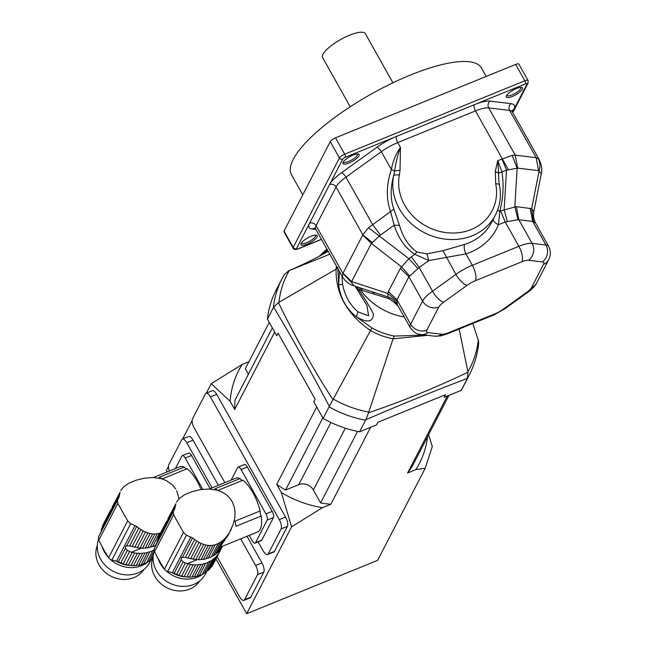<?xml version="1.0" encoding="UTF-8"?>
<svg xmlns="http://www.w3.org/2000/svg" width="646" height="646" viewBox="0 0 646 646"><rect width="100%" height="100%" fill="white"/><g stroke="black" fill="none" stroke-linecap="round" stroke-linejoin="round"><path stroke-width="0.97" d="M461.212 390.37A105.282 92.451 27.3 0 0 463.166 386.809L469.141 375.245A105.282 92.451 -152.7 0 1 467.187 378.806L461.212 390.37L444.206 397.298L445.554 394.698L377.902 422.266L376.553 424.866L359.556 431.794L365.531 420.231A105.282 92.451 -152.7 0 1 329.097 406.835L329.323 406.358C311.34 372.177 292.783 339.11 273.646 307.149L273.403 307.585A105.282 92.451 -152.7 0 1 282.084 278.571L284.248 274.631M329.097 406.835L323.121 418.406L313.803 401.804L315.151 399.204L278.079 333.15L276.738 335.75L267.42 319.148L273.403 307.585M284.297 274.55L288.867 270.69L329.783 254.209M467.187 378.806L467.397 378.362C434.104 391.048 400.237 404.848 365.789 419.763L365.531 420.231M329.323 406.358L370.521 330.534C347.112 314.4 335.629 293.946 336.082 269.156L278.45 302.578C294.875 336.453 313.027 368.801 332.916 399.632M273.646 307.149L278.45 302.578M288.617 270.795L292.275 269.22L288.617 270.795M323.121 418.406A105.282 92.451 27.3 0 0 359.556 431.794M282.084 278.571L276.108 290.143A105.282 92.451 27.3 0 0 267.42 319.148M365.789 419.763L368.583 412.746C401.836 401.449 434.976 387.947 467.987 372.233L459.153 329.056M333.247 399.066A102.666 90.157 27.3 0 0 368.769 412.124L368.583 412.746M467.397 378.362L467.987 372.233M469.141 375.245C474.301 365.216 477.491 354.565 478.702 343.301L478.403 340.353L472.743 323.517M328.168 251.334L327.619 251.641C317.735 257.358 305.954 263.221 292.275 269.22M336.493 266.168A65.093 57.163 -152.7 0 0 336.082 269.156L338.011 267.581M427.636 335.331L393.051 338.811L394.213 336.073L425.334 335.056M368.769 412.124L393.051 338.811M393.051 338.803A65.093 57.163 -152.7 0 1 370.521 330.526L370.521 330.534M370.521 330.526L371.83 327.853A64.091 56.283 27.3 0 0 394.213 336.073M337.89 268.655L338.641 284.725L339.521 271.562M398.098 306.026L394.221 302.352L389.021 298.702L360.484 289.884L360.767 290.425L357.86 288.657C364.376 297.83 369.569 306.301 373.42 314.077C373.122 322.063 367.598 323.089 356.834 317.146C346.418 309.063 340.353 298.25 338.641 284.725L342.574 284.361C344.778 295.731 349.922 304.896 357.997 311.848L368.6 315.805L366.936 305.405L355.122 286.21M357.997 311.848A9.795 4.643 -59 0 0 356.834 317.146L371.83 327.853M324.663 253.337L326.755 250.785L319.778 255.961M327.546 250.22L326.755 250.785L327.175 249.55M360.767 290.425A61.209 53.755 27.3 0 0 404.259 317M357.666 287.042L357.86 288.657L356.172 286.558M341.895 275.785L342.574 284.361M360.484 289.884L359.628 287.688M311.114 236.266A9.302 2.673 -29.3 0 1 316.419 235.184A9.302 2.673 -29.3 0 1 310.371 242.557A9.302 2.673 -29.3 0 1 300.939 243.873A9.302 2.673 -29.3 0 1 311.114 236.266M284.022 231.098L293.203 247.458A4.893 1.405 -29.3 0 0 293.123 248.153L283.941 231.793A4.893 1.405 -29.3 0 1 284.022 231.098L330.259 141.619A4.893 1.405 -29.3 0 1 335.524 137.832L515.678 64.422A4.893 1.405 -29.3 0 1 518.867 64.107L528.057 80.467A4.893 1.405 -29.3 0 0 524.859 80.782L515.678 64.422M395.869 304L396.878 303.878M361.219 288.205L362.608 290.781M374.446 294.503L372.54 291.919M394.456 302.594L395.982 302.57M389.021 298.702A9.795 3.052 108.1 0 0 388.06 296.99L390.111 297.806M379.88 294.326L388.06 296.99L387.762 293.413L388.375 291.548L400.326 268.421L408.91 258.691L414.748 254.274C405.349 248.153 398.485 238.463 394.165 225.196L390.539 211.395C386.009 198.887 386.284 184.917 391.355 169.502C393.002 160.943 396.03 153.578 400.447 147.409L400.052 170.213L394.609 171.02C395.804 162.703 397.75 154.838 400.447 147.409L397.734 142.588A24.483 7.025 150.7 0 0 381.35 151.673A4.893 1.712 54.3 0 0 376.852 147.312A29.377 8.43 -29.3 0 1 396.515 136.411L345.319 157.277A2.447 0.937 -112.2 0 0 344.706 154.192L524.859 80.782A2.447 0.937 -112.2 0 1 525.464 83.867L474.269 104.733A29.377 8.43 -29.3 0 1 490.152 101.147L511.083 103.659A29.377 8.43 -29.3 0 1 513.885 109.489L527.023 84.053A2.447 2.148 27.3 0 0 528.048 83.132L528.057 80.467M301.383 243.009A8.083 2.318 150.7 0 0 301.448 243.154A8.083 2.318 150.7 0 0 309.628 241.224A8.083 2.318 150.7 0 0 315.539 235.249A8.083 2.318 150.7 0 0 315.442 235.12M315.668 229.055L342.34 276.585L342.913 273.436L362.866 234.813L368.462 227.739L393.866 209.151L399.478 225.301L394.165 225.196L380.405 235.104L372.484 224.38L345.965 177.133A24.483 7.025 150.7 0 0 336.025 186.985L316.072 225.607A24.483 7.025 150.7 0 0 315.668 229.055L315.264 228.28M399.478 225.301C403.015 237.575 408.886 246.481 417.082 252.021L426.941 253.862L428.782 260.588L419.206 267.484L408.926 276.738L396.975 299.865L397.185 304.403M396.692 300.996L387.762 293.413L351.642 281.575L351.723 282.682L353.911 285.71M342.34 276.585C344.94 281.05 348.606 284.062 353.338 285.621L353.354 285.629M353.055 155.113A9.302 2.673 -29.3 0 1 358.36 154.023A9.302 2.673 -29.3 0 1 352.312 161.395A9.302 2.673 -29.3 0 1 342.873 162.711A9.302 2.673 -29.3 0 1 353.055 155.113M506.722 95.269A8.083 2.318 150.7 0 0 506.779 95.414A8.083 2.318 150.7 0 0 514.959 93.484A8.083 2.318 150.7 0 0 520.87 87.509A8.083 2.318 150.7 0 0 520.773 87.38M343.325 161.847A8.083 2.318 150.7 0 0 343.389 162.001A8.083 2.318 150.7 0 0 351.569 160.063A8.083 2.318 150.7 0 0 357.48 154.087A8.083 2.318 150.7 0 0 357.383 153.958M351.723 282.682L342.913 273.436L316.072 225.607A4.893 4.304 27.3 0 0 309.587 223.225L296.441 248.653A2.447 0.703 150.7 0 0 298 248.839L321.417 239.303M380.405 235.104L371.385 243.364L351.642 281.575L343.034 273.258M516.445 88.534A9.302 2.673 -29.3 0 1 521.75 87.444A9.302 2.673 -29.3 0 1 515.71 94.817A9.302 2.673 -29.3 0 1 506.27 96.133A9.302 2.673 -29.3 0 1 516.445 88.534M372.411 242.646L362.866 234.813L336.025 186.985A4.893 4.304 27.3 0 0 329.541 184.603A29.377 8.43 -29.3 0 1 341.468 172.773L376.852 147.312M409.629 275.955L401.489 266.846L371.385 243.364L362.777 235.047M400.052 170.213L399.357 175.163A50.194 44.073 27.3 0 0 448.009 232.826A50.194 44.073 27.3 0 0 495.7 183.868L495.272 171.392L497.751 160.628L501.99 171.989C503.937 185.459 503.218 198.5 499.818 211.105L498.462 224.743A62.436 54.829 -152.7 0 1 465.895 253.87L428.782 260.588L414.748 254.274A7.348 1.865 -57.4 0 1 417.082 252.021M417.914 268.607L408.91 258.691L368.462 227.739M497.46 210.515L499.818 211.105L516.356 206.647L531.65 208.674L533.798 211.767M541.235 173.855L538.602 170.641L517.672 168.13L506.512 170.148L501.99 171.989A7.348 1.728 171.6 0 0 498.647 173.314L498.76 180.379M504.631 308.95L493.907 314.893A12.242 4.683 -112.2 0 0 495.03 313.778A12.242 3.513 150.7 0 0 503.218 309.24A12.242 4.288 -125.7 0 0 504.631 308.95L528.024 292.113A12.242 4.288 -125.7 0 1 526.619 292.404A12.242 3.513 150.7 0 0 531.585 287.478L543.536 264.351A12.242 3.513 150.7 0 0 542.374 261.921A12.242 10.917 -83.2 0 0 545.935 245.004A24.483 7.025 -29.3 0 1 548.672 246.417L535.639 223.177L533.459 221.53L517.979 219.672L505.204 221.99L498.462 224.743C494.465 222.789 492.753 220.787 493.334 218.719M495.272 171.392L498.647 173.314L497.751 160.628L512.181 155.379L515.242 155.169L536.172 157.681L539.071 159.376L512.391 111.839A24.483 7.025 150.7 0 0 509.654 110.426A4.893 4.369 96.8 0 1 511.083 103.659M399.357 175.163A4.893 2.269 -169.2 0 0 393.575 176.027L394.609 171.02L391.355 169.502L381.35 151.673L345.965 177.133A4.893 1.712 54.3 0 0 341.468 172.773M495.7 183.868A4.893 1.914 -11.4 0 1 499.431 184.974C501.506 195.633 500.19 205.63 495.466 214.981A55.088 48.377 -152.7 0 1 430.704 235.524A55.088 48.377 -152.7 0 1 393.575 176.027C390.257 188.357 390.354 199.396 393.866 209.151M501.934 158.932L506.512 170.148L504.171 209.659L507.231 221.465M499.431 184.974L498.76 180.331M538.602 170.641L536.172 157.681L509.654 110.426L488.723 107.914A24.483 7.025 150.7 0 0 475.488 110.902L508.45 169.914M538.328 158.52C540.169 162.283 540.419 166.418 539.095 170.915L531.65 208.674L533.459 221.53M426.941 253.862L442.97 250.696L455.915 274.38A24.483 7.025 -29.3 0 1 472.307 265.296L518.859 246.328A24.483 7.025 -29.3 0 1 532.102 243.34L545.935 245.004L532.619 221.271L530.196 208.311M512.181 155.379L517.123 168.283L514.846 206.663L517.979 219.672M442.97 250.696L464.595 244.422C463.788 246.691 464.224 249.84 465.895 253.87L472.307 265.296A12.242 4.683 -112.2 0 1 475.359 280.727A12.242 3.513 150.7 0 0 467.163 285.274L443.77 302.102A12.242 3.513 150.7 0 0 438.796 307.036L426.845 330.154A12.242 3.513 150.7 0 0 428.015 332.585L441.856 334.248A12.242 3.513 150.7 0 0 448.469 332.755L495.03 313.778M302.772 194.817L291.467 174.678A108.956 31.274 -29.3 0 1 410.412 75.057A108.956 31.274 -29.3 0 1 481.496 68.04L486.204 76.43M350.221 106.768L322.661 57.664A24.483 7.025 -29.3 0 1 349.389 35.28A24.483 7.025 -29.3 0 1 365.37 33.697L392.921 82.801M222.046 546.451L220.431 549.56A30.588 26.866 27.3 0 0 221.812 547.55L222.474 546.274M224.55 538.829L226.56 536.616L224.542 540.532C221.425 544.635 220.367 546.669 221.376 546.653L218.978 551.296A30.588 26.866 27.3 0 1 217.218 553.016A4.175 3.666 27.3 0 0 215.425 554.454L222.571 540.629L224.55 538.829L217.218 553.016M220.431 549.56A4.175 3.666 27.3 0 0 219.365 550.537M222.571 540.629L220.326 542.301L213.333 555.835A30.588 26.866 27.3 0 0 215.425 554.454M220.326 542.301L218.186 543.544L211.274 556.933A4.175 3.666 27.3 0 1 213.333 555.835M218.186 543.544L215.223 544.756L208.303 558.144A30.588 26.866 27.3 0 0 211.274 556.933M215.223 544.756L213.002 545.289L206.009 558.822A4.175 3.666 27.3 0 1 208.303 558.144M213.002 545.289L210.572 545.523L203.433 559.339A30.588 26.866 27.3 0 0 206.009 558.822M210.572 545.523L208.327 545.434L200.995 559.622A4.175 3.666 27.3 0 1 203.433 559.339M208.327 545.434L205.896 545.038L198.314 559.711A30.588 26.866 27.3 0 0 200.995 559.622M205.896 545.038L203.668 544.408L195.819 559.589A4.175 3.666 27.3 0 1 198.314 559.711M203.668 544.408L201.261 543.472L193.114 559.242A30.588 26.866 27.3 0 0 195.819 559.589M201.261 543.472L199.073 542.398L190.635 558.717A4.175 3.666 27.3 0 1 193.114 559.242M199.073 542.398L196.731 541.017L187.954 558.007L189.924 558.532A30.588 26.866 27.3 0 0 190.635 558.717M208.206 570.442A30.588 26.866 27.3 0 0 209.974 568.722L216.289 556.497A30.588 26.866 -152.7 0 1 214.529 558.217L208.206 570.442A4.175 3.666 27.3 0 0 206.421 571.88L212.736 559.654A30.588 26.866 -152.7 0 1 210.644 561.035L204.33 573.26A4.175 3.666 27.3 0 0 202.263 574.359L208.585 562.133A30.588 26.866 -152.7 0 1 205.614 563.344L199.299 575.57A4.175 3.666 27.3 0 0 196.998 576.248L203.32 564.023A30.588 26.866 -152.7 0 1 200.744 564.547L194.422 576.773A4.175 3.666 27.3 0 0 191.991 577.056L198.306 564.83A30.588 26.866 -152.7 0 1 195.625 564.911L189.31 577.136A4.175 3.666 27.3 0 0 186.815 577.015L193.13 564.79A30.588 26.866 -152.7 0 1 190.425 564.442L184.11 576.668A4.175 3.666 27.3 0 0 181.631 576.151L187.946 563.926A30.588 26.866 -152.7 0 1 187.235 563.74L183.101 561.858L181.155 559.88L181.558 557.385L185.402 557.417L194.616 539.572L196.731 541.017M185.402 557.417L187.954 558.007M194.616 539.572L192.492 537.932L182.56 557.159M209.215 489.014L235.637 478.25A29.013 11.103 67.8 0 1 240.102 478.557L214.965 488.796A29.013 11.103 67.8 0 1 217.759 490.459L242.896 480.22A29.013 11.103 67.8 0 1 260.136 510.938L234.999 521.185A29.013 11.103 67.8 0 1 236.008 526.296L261.145 516.049A29.013 11.103 67.8 0 1 257.536 531.981L221.336 546.734M231.486 500.472L232.463 502.208L230.089 498.47L226.52 494.86L222.167 492.074L217.169 490.177L208.747 489.006L200.212 489.66L191.927 491.695L184.603 494.683L179.297 498.567M226.811 536.083L228.28 534.379L226.746 537.343L228.797 534.032L232.948 524.835M231.333 529.252L230.065 531.416M226.746 537.343L225.365 538.942M176.592 502.063L179.459 498.324M192.492 537.932L186.468 535.211L183.456 532.369L173.629 514.854L173.298 511.745L174.88 508.491L175.446 505.406L166.224 523.252L165.295 526.409L163.89 529.122L163.931 527.693L157.414 540.298A30.588 26.866 27.3 0 0 156.938 542.592A7.348 6.452 27.3 0 1 156.421 544.215L154.539 548.042A4.893 4.304 27.3 0 0 154.596 551.684A171.368 150.486 27.3 0 0 164.423 569.191A4.893 4.304 27.3 0 0 167.702 571.516L172.385 572.671A7.348 6.452 27.3 0 1 174.194 573.349A30.588 26.866 27.3 0 0 176.584 574.464A4.175 3.666 27.3 0 1 178.974 575.368A30.588 26.866 27.3 0 0 181.631 576.151M175.841 503.791L168.049 518.472A30.588 26.866 27.3 0 0 167.774 519.061L175.841 503.791L175.712 505.019M167.064 520.781L166.854 522.041M176.487 502.152L177.125 501.417M233.182 524.302L234.813 518.019L235.063 512.407L234.28 507.078L232.463 502.208M221.19 548.47L220.48 550.19A30.588 26.866 -152.7 0 1 220.205 550.78L213.891 563.005A4.175 3.666 27.3 0 0 213.769 563.11M216.289 556.497A4.175 3.666 -152.7 0 1 216.458 556.101A4.175 3.666 -152.7 0 1 217.742 554.761A30.588 26.866 -152.7 0 0 219.123 552.75L212.809 564.975A30.588 26.866 27.3 0 1 211.428 566.986A4.175 3.666 27.3 0 0 210.362 567.963M217.742 554.761L211.428 566.986M172.652 572.744A28.158 24.726 27.3 0 0 185.814 576.918M186.936 576.991A28.158 24.726 27.3 0 0 188.874 577.015M219.123 552.75A4.175 3.666 -152.7 0 1 219.454 551.732A4.175 3.666 -152.7 0 1 220.205 550.78M229.96 531.779L228.28 534.379M212.736 559.654A4.175 3.666 -152.7 0 1 214.529 558.217M204.33 573.26A30.588 26.866 27.3 0 0 206.421 571.88M208.585 562.133A4.175 3.666 -152.7 0 1 210.644 561.035M199.299 575.57A30.588 26.866 27.3 0 0 202.263 574.359M203.32 564.023A4.175 3.666 -152.7 0 1 205.614 563.344M194.422 576.773A30.588 26.866 27.3 0 0 196.998 576.248M198.306 564.83A4.175 3.666 -152.7 0 1 200.744 564.547M189.31 577.136A30.588 26.866 27.3 0 0 191.991 577.056M193.13 564.79A4.175 3.666 -152.7 0 1 195.625 564.911M184.11 576.668A30.588 26.866 27.3 0 0 186.815 577.015M187.946 563.926A4.175 3.666 -152.7 0 1 190.425 564.442M185.329 563.086L178.974 575.368M183.101 561.858L176.584 574.464M164.027 529.252L156.938 542.592M157.947 539.273A4.175 3.666 27.3 0 0 158.092 538.15L165.085 524.261A30.588 26.866 -152.7 0 1 165.36 523.68L159.045 535.905A30.588 26.866 27.3 0 0 158.092 538.15M164.439 525.86L164.165 527.346M165.36 523.68A4.175 3.666 -152.7 0 0 166.119 522.719A4.175 3.666 -152.7 0 0 166.442 521.702L165.481 523.567M166.442 521.702A30.588 26.866 -152.7 0 1 167.096 520.692M184.368 576.757A25.711 22.578 -152.7 0 1 172.022 572.582M158.004 558.305A28.158 24.726 27.3 0 0 164.326 569.045M166.216 570.903A28.158 24.726 27.3 0 0 203.797 573.39M199.711 580.932A26.316 23.111 -152.7 0 1 166.716 587.674A26.316 23.111 -152.7 0 1 153.118 556.852M154.297 550.877A28.158 24.726 27.3 0 0 170.819 583.645A28.158 24.726 27.3 0 0 205.565 573.826L206.865 571.306M267.169 520.111A4.893 1.873 -112.2 0 0 265.95 513.941L272.232 511.374A4.893 1.873 67.8 0 1 273.452 517.551L267.169 520.111L255.501 542.688L261.783 540.129A4.893 1.873 67.8 0 1 261.339 540.573L255.057 543.133A4.893 1.873 -112.2 0 0 255.501 542.688M273.452 517.551L261.783 540.129M255.057 543.133A4.893 1.873 -112.2 0 1 252.134 540.678L249.162 535.397M265.95 513.941L241.047 469.553A4.893 1.873 -112.2 0 0 238.116 467.098A4.893 1.873 -112.2 0 0 237.671 467.543L231.211 480.051M272.232 511.374L247.329 466.993L241.047 469.553M242.815 480.253A6.121 2.342 67.8 0 1 240.102 478.557M260.136 510.938A6.121 2.342 -112.2 0 0 261.145 516.049M238.116 467.098L244.406 464.539A4.893 1.873 67.8 0 1 247.329 466.993M156.93 542.64L155.476 545.442A4.175 3.666 27.3 0 1 156.066 544.933M160.62 532.853L159.425 533.265L152.513 546.653A30.588 26.866 27.3 0 0 155.476 545.442M159.425 533.265L157.204 533.798L150.211 547.332A4.175 3.666 27.3 0 1 152.513 546.653M157.204 533.798L154.774 534.032L147.635 547.856A30.588 26.866 27.3 0 0 150.211 547.332M154.774 534.032L152.537 533.951L145.205 548.139A4.175 3.666 27.3 0 1 147.635 547.856M152.537 533.951L150.106 533.548L142.524 548.228A30.588 26.866 27.3 0 0 145.205 548.139M150.106 533.548L147.869 532.926L140.02 548.107A4.175 3.666 27.3 0 1 142.524 548.228M147.869 532.926L145.463 531.989L137.315 547.751A30.588 26.866 27.3 0 0 140.02 548.107M145.463 531.989L143.275 530.907L134.836 547.235A4.175 3.666 27.3 0 1 137.315 547.751M143.275 530.907L140.933 529.526L132.155 546.516L134.126 547.049A30.588 26.866 27.3 0 0 134.836 547.235M154.249 550.707L148.532 561.77A4.175 3.666 27.3 0 0 146.472 562.876L152.787 550.65A30.588 26.866 -152.7 0 1 149.824 551.854L143.501 564.079A4.175 3.666 27.3 0 0 141.199 564.757L147.522 552.532A30.588 26.866 -152.7 0 1 144.946 553.057L138.632 565.282A4.175 3.666 27.3 0 0 136.193 565.565L142.516 553.339A30.588 26.866 -152.7 0 1 139.835 553.428L133.512 565.654A4.175 3.666 27.3 0 0 131.017 565.533L137.34 553.307A30.588 26.866 -152.7 0 1 134.626 552.96L128.312 565.185A4.175 3.666 27.3 0 0 125.833 564.661L132.147 552.435A30.588 26.866 -152.7 0 1 131.437 552.249L127.302 550.376L125.356 548.389L125.768 545.902L129.604 545.927L138.825 528.089L140.933 529.526M129.604 545.927L132.155 546.516M138.825 528.089L136.694 526.442L126.761 545.676M153.417 477.531L179.838 466.759A29.013 11.103 67.8 0 1 184.304 467.066L159.166 477.313A29.013 11.103 67.8 0 1 161.96 478.977L187.098 468.73A29.013 11.103 67.8 0 1 201.148 489.62M175.688 488.982L172.547 485.009L166.369 480.592L161.371 478.694L152.949 477.515L144.413 478.177L136.136 480.212L128.804 483.2L123.499 487.076M120.794 490.572L123.661 486.834M136.694 526.442L130.67 523.72L127.658 520.878L117.83 503.371L117.499 500.254L119.082 497L119.647 493.924L110.434 511.761L108.1 517.64L108.132 516.211L101.616 528.816A30.588 26.866 27.3 0 0 101.139 531.101A7.348 6.452 27.3 0 1 100.623 532.732L98.741 536.56A4.893 4.304 27.3 0 0 98.806 540.193A171.368 150.486 27.3 0 0 108.625 557.7A4.893 4.304 27.3 0 0 111.911 560.025L116.587 561.18A7.348 6.452 27.3 0 1 118.396 561.858A30.588 26.866 27.3 0 0 120.794 562.981A4.175 3.666 27.3 0 1 123.184 563.885A30.588 26.866 27.3 0 0 125.833 564.661M120.043 492.309L112.251 506.989A30.588 26.866 27.3 0 0 111.976 507.57L120.043 492.309L119.914 493.528M111.265 509.298L111.055 510.55M120.689 490.661L121.327 489.934M179.087 498.801L176.665 490.726M116.853 561.253A28.158 24.726 27.3 0 0 130.024 565.428M131.146 565.5A28.158 24.726 27.3 0 0 133.076 565.525M152.416 558.952L152.416 558.96A4.175 3.666 27.3 0 0 150.623 560.397L153.264 555.277M148.532 561.77A30.588 26.866 27.3 0 0 150.623 560.397M152.787 550.65A4.175 3.666 -152.7 0 1 154.144 549.738M143.501 564.079A30.588 26.866 27.3 0 0 146.472 562.876M147.522 552.532A4.175 3.666 -152.7 0 1 149.824 551.854M138.632 565.282A30.588 26.866 27.3 0 0 141.199 564.757M142.516 553.339A4.175 3.666 -152.7 0 1 144.946 553.057M133.512 565.654A30.588 26.866 27.3 0 0 136.193 565.565M137.34 553.307A4.175 3.666 -152.7 0 1 139.835 553.428M128.312 565.185A30.588 26.866 27.3 0 0 131.017 565.533M132.147 552.435A4.175 3.666 -152.7 0 1 134.626 552.96M129.531 551.595L123.184 563.885M127.302 550.376L120.794 562.981M108.237 517.761L101.139 531.101M102.149 527.782A4.175 3.666 27.3 0 0 102.294 526.66L109.287 512.779A30.588 26.866 -152.7 0 1 109.562 512.189L103.247 524.415A30.588 26.866 27.3 0 0 102.294 526.66M108.641 514.369L108.375 515.863M109.562 512.189A4.175 3.666 -152.7 0 0 110.321 511.228A4.175 3.666 -152.7 0 0 110.644 510.219L109.683 512.084M110.644 510.219A30.588 26.866 -152.7 0 1 111.298 509.201M128.57 565.274A25.711 22.578 -152.7 0 1 116.223 561.091M102.205 546.815A28.158 24.726 27.3 0 0 108.536 557.555M110.418 559.412A28.158 24.726 27.3 0 0 147.999 561.907M143.921 569.449A26.316 23.111 -152.7 0 1 110.918 576.184A26.316 23.111 -152.7 0 1 97.328 545.369M98.499 539.386A28.158 24.726 27.3 0 0 115.02 572.154A28.158 24.726 27.3 0 0 149.767 562.335L151.067 559.816M202.787 489.329L185.249 458.071A4.893 1.873 -112.2 0 0 182.325 455.616A4.893 1.873 -112.2 0 0 181.873 456.06L175.413 468.568M210.128 488.642L191.531 455.511L185.249 458.071M187.017 468.762A6.121 2.342 67.8 0 1 184.304 467.066M182.325 455.616L188.608 453.056A4.893 1.873 67.8 0 1 191.531 455.511M370.634 427.281L330.857 504.251L322.499 507.651L291.596 526.813L246.691 613.7L377.619 560.348L425.197 468.277L415.919 469.585L407.569 472.993L447.339 396.022M428.597 434.742L432.303 446.539L425.197 468.277M274.687 332.101L234.708 409.459L230.129 401.303L211.25 383.643L206.332 393.156M192.112 420.675L182.673 438.941M168.453 466.452L166.353 470.53L167.144 471.935M211.25 383.643L242.153 364.481L248.912 361.728M218.372 485.283L193.057 440.176A7.348 2.81 -112.2 0 0 188.672 436.494L182.39 439.054A7.348 2.81 -112.2 0 0 181.72 439.724L168.816 464.692A7.348 2.81 -112.2 0 0 169.333 471.047M246.99 536.285L261.929 562.892L255.638 565.452L240.708 538.845M217.113 556.755L239.513 596.67A7.348 2.81 -112.2 0 0 243.897 600.352L250.18 597.792A7.348 2.81 -112.2 0 0 250.85 597.122L263.754 572.154A7.348 2.81 -112.2 0 0 261.929 562.892M258.117 541.881L263.172 550.885A7.348 2.81 -112.2 0 0 267.557 554.567L273.839 552.007A7.348 2.81 -112.2 0 0 274.51 551.345L287.413 526.369A7.348 2.81 -112.2 0 0 285.589 517.115L216.717 394.391A7.348 2.81 -112.2 0 0 212.332 390.717L206.05 393.277A7.348 2.81 -112.2 0 0 205.38 393.939L192.476 418.915A7.348 2.81 -112.2 0 0 194.301 428.169L224.873 482.635M246.691 613.7L215.974 558.96M291.596 526.813L281.317 492.518L276.738 484.355L316.718 406.996M230.129 401.303A101.608 89.229 -152.7 0 1 242.153 364.481M234.708 409.459A96.714 84.925 -152.7 0 1 235.063 400.044L272.337 327.918M269.237 322.386L245.302 368.713L248.403 374.236M427.563 436.736A101.608 89.229 -152.7 0 1 415.919 469.585M448.946 395.368L412.778 465.354A96.714 84.925 -152.7 0 1 407.569 472.993M322.499 507.651A101.608 89.229 -152.7 0 1 281.317 492.518M330.857 504.251A96.714 84.925 -152.7 0 1 320.61 502.911L313.367 490.015A11.014 9.674 27.3 0 0 298.775 484.653L285.572 490.031A96.714 84.925 -152.7 0 1 276.738 484.355M357.561 431.399L320.61 502.911M322.839 417.905L285.572 490.031M216.717 394.391L210.435 396.951L279.298 519.675A7.348 2.81 -112.2 0 1 281.131 528.929L268.227 553.905A7.348 2.81 -112.2 0 1 267.557 554.567M210.435 396.951A7.348 2.81 -112.2 0 0 206.05 393.277M193.057 440.176L186.775 442.736L212.09 487.843M263.754 572.154L257.471 574.714L244.568 599.682A7.348 2.81 -112.2 0 1 243.897 600.352M186.775 442.736A7.348 2.81 -112.2 0 0 182.39 439.054M257.471 574.714A7.348 2.81 -112.2 0 0 255.638 565.452M289.303 270.512A102.666 90.157 27.3 0 0 278.927 302.28M467.906 371.733A102.666 90.157 27.3 0 0 478.282 339.966M298 248.839A2.447 0.937 67.8 0 1 297.774 249.065L321.474 239.408M315.902 229.475L312.389 229.047A29.377 8.43 -29.3 0 1 309.587 223.225L342.687 159.174A2.447 2.148 -152.7 0 1 339.441 157.979L330.259 141.619M394.221 302.352L395.788 302.32M296.441 248.653A2.447 2.148 -152.7 0 1 293.203 247.458L339.441 157.979A4.893 1.405 -29.3 0 1 344.706 154.192L335.524 137.832M314.925 228.256A4.893 4.369 -83.2 0 0 312.389 229.047M493.907 314.893L447.355 333.861L440.766 335.88L434.653 336.178L420.812 334.515C418.551 333.554 416.807 335.702 410.234 327.643A24.483 7.025 -29.3 0 1 410.638 324.195A12.242 10.748 27.3 0 0 426.845 330.154M388.375 291.548L396.975 299.865L410.638 324.195L422.589 301.076L408.926 276.738L400.326 268.421M447.355 333.861A12.242 4.683 -112.2 0 0 448.469 332.755M434.653 336.178A12.242 10.917 -83.2 0 0 441.856 334.248M345.319 157.277A2.447 0.703 150.7 0 0 342.687 159.174M512.1 110.886A4.893 4.304 -152.7 0 1 513.885 109.489L512.536 112.097M527.023 84.053A2.447 0.703 150.7 0 0 525.464 83.867M396.515 136.411L474.269 104.733A4.893 1.873 67.8 0 0 475.488 110.902L397.734 142.588A4.893 1.873 67.8 0 1 396.515 136.411M420.812 334.515A12.242 10.917 -83.2 0 0 428.015 332.585M503.218 309.24L526.619 292.404M542.374 261.921L528.533 260.265A12.242 3.513 150.7 0 0 521.911 261.759L475.359 280.727M411.284 256.761L419.206 267.484L432.521 291.217A24.483 7.025 -29.3 0 0 422.589 301.076A12.242 10.748 27.3 0 0 438.796 307.036M531.585 287.478A12.242 10.748 27.3 0 0 536.721 282.867C535.324 285.79 532.425 288.875 528.024 292.113M443.77 302.102A12.242 4.288 -125.7 0 1 432.521 291.217L455.915 274.38A12.242 4.288 -125.7 0 0 467.163 285.274M528.533 260.265A12.242 10.917 -83.2 0 0 532.102 243.34L518.778 219.608L516.356 206.647M521.911 261.759A12.242 4.683 -112.2 0 0 518.859 246.328L505.204 221.99L500.626 210.774M543.536 264.351A12.242 10.748 27.3 0 0 548.672 259.749L536.721 282.867M517.672 168.13L515.242 155.169L488.723 107.914A4.893 4.369 96.8 0 1 490.152 101.147M464.595 244.422A55.088 48.377 27.3 0 0 491.703 222.264L495.466 214.981M175.236 507.175L165.295 526.409M181.155 559.88L174.194 573.349M190.853 536.939L172.385 572.671M186.468 535.211L167.702 571.516M183.456 532.369L164.423 569.191M173.629 514.854L154.596 551.684M173.298 511.745L154.539 548.042M174.88 508.491L156.421 544.215M165.085 524.261L166.038 523.874M220.48 550.19L219.301 550.675M197.571 559.525L187.235 563.74M119.437 495.692L109.505 514.919M125.356 548.389L118.396 561.858M135.054 525.456L116.587 561.18M130.67 523.72L111.911 560.025M127.658 520.878L108.625 557.7M117.83 503.371L98.806 540.193M117.499 500.254L98.741 536.56M119.082 497L100.623 532.732M109.287 512.779L110.24 512.383M141.781 548.034L131.437 552.249M345.327 428.169L313.367 490.015M330.922 422.46L298.775 484.653M285.589 517.115L279.298 519.675M287.413 526.369L281.131 528.929M274.51 551.345L268.227 553.905M250.85 597.122L244.568 599.682M327.619 251.641L324.817 253.256M326.868 249.017L319.059 256.349M293.123 248.153C293.615 249.518 295.165 249.816 297.774 249.065M410.234 327.643L397.193 304.411C395.982 301.892 393.471 299.623 389.659 297.604M353.338 285.621L379.937 294.342M512.819 112.606L528.048 83.132M548.672 259.749C550.925 255.477 550.925 251.028 548.672 246.409M512.391 111.839L512.108 110.652L511.826 111.33M539.071 159.376C541.671 164.851 542.422 169.591 541.324 173.58L533.806 211.718C533.362 217.855 533.233 217.815 535.639 223.177"/></g></svg>
